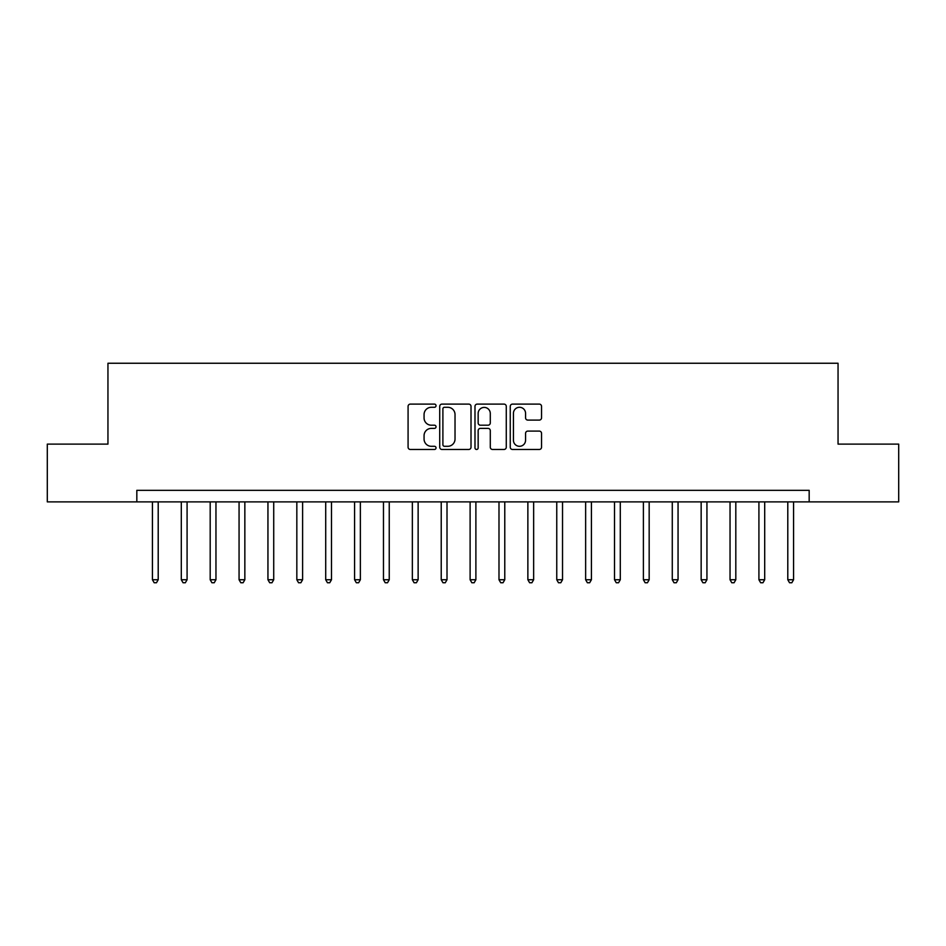 <?xml version="1.0" encoding="UTF-8"?>
<svg xmlns="http://www.w3.org/2000/svg" width="946" height="946" viewBox="0 0 946 946"><rect width="100%" height="100%" fill="white"/><g stroke="black" fill="none" stroke-linecap="round" stroke-linejoin="round"><path stroke-width="1.42" d="M436.035 405.704A1.585 1.585 0 0 0 434.451 404.108L410.351 404.108A2.27 2.27 0 0 0 408.081 406.378L408.081 447.198A2.27 2.27 0 0 0 410.351 449.468L434.451 449.468A1.585 1.585 0 0 0 436.035 447.884A1.585 1.585 0 0 0 434.451 446.299L431.329 446.299A7.261 7.261 0 0 1 424.068 439.039L424.068 435.633A7.261 7.261 0 0 1 431.329 428.384L434.451 428.384A1.585 1.585 0 0 0 436.035 426.788A1.585 1.585 0 0 0 434.451 425.203L431.329 425.203A7.261 7.261 0 0 1 424.068 417.943L424.068 414.549A7.261 7.261 0 0 1 431.329 407.288L434.451 407.288A1.585 1.585 0 0 0 436.035 405.704M539.279 420.095A2.27 2.27 0 0 0 541.55 417.836L541.55 406.378A2.27 2.27 0 0 0 539.279 404.108L512.519 404.108A2.27 2.27 0 0 0 510.249 406.378L510.249 447.198A2.27 2.27 0 0 0 512.519 449.468L539.279 449.468A2.27 2.27 0 0 0 541.55 447.198L541.55 433.363A2.27 2.27 0 0 0 539.279 431.104L527.821 431.104A2.27 2.27 0 0 0 525.562 433.363L525.562 440.233A6.066 6.066 0 0 1 519.496 446.299A6.066 6.066 0 0 1 513.43 440.233L513.43 413.355A6.066 6.066 0 0 1 519.496 407.288A6.066 6.066 0 0 1 525.562 413.355L525.562 417.836A2.27 2.27 0 0 0 527.821 420.095L539.279 420.095M136.827 501.877L47.3 501.877L47.3 444.123L107.95 444.123L107.95 363.252L838.05 363.252L838.05 444.123L898.7 444.123L898.7 501.877L809.173 501.877L809.173 490.324L136.827 490.324L136.827 501.877L809.173 501.877M471.013 406.378A2.27 2.27 0 0 0 468.743 404.108L441.983 404.108A2.27 2.27 0 0 0 439.724 406.378L439.724 447.198A2.27 2.27 0 0 0 441.983 449.468L468.743 449.468A2.27 2.27 0 0 0 471.013 447.198L471.013 406.378M477.257 404.108L504.017 404.108A2.27 2.27 0 0 1 506.276 406.378L506.276 447.198A2.27 2.27 0 0 1 504.017 449.468L492.559 449.468A2.27 2.27 0 0 1 490.288 447.198L490.288 430.643A2.27 2.27 0 0 0 488.03 428.384L480.426 428.384A2.27 2.27 0 0 0 478.156 430.643L478.156 447.884A1.585 1.585 0 0 1 476.571 449.468A1.585 1.585 0 0 1 474.987 447.884L474.987 406.378A2.27 2.27 0 0 1 477.257 404.108M444.478 407.288A1.585 1.585 0 0 0 442.894 408.873L442.894 444.703A1.585 1.585 0 0 0 444.478 446.299L447.765 446.299A7.261 7.261 0 0 0 455.026 439.039L455.026 414.549A7.261 7.261 0 0 0 447.765 407.288L444.478 407.288M490.288 413.473A6.066 6.066 0 0 0 484.222 407.407A6.066 6.066 0 0 0 478.156 413.473L478.156 422.933A2.27 2.27 0 0 0 480.426 425.203L488.03 425.203A2.27 2.27 0 0 0 490.288 422.933L490.288 413.473M152.424 501.877L152.424 579.744L158.207 579.744L158.207 501.877M158.207 579.744L156.468 582.748L154.163 582.748L152.424 579.744M181.301 501.877L181.301 579.744L187.083 579.744L187.083 501.877M187.083 579.744L185.345 582.748L183.039 582.748L181.301 579.744M210.189 501.877L210.189 579.744L215.96 579.744L215.96 501.877M215.96 579.744L214.234 582.748L211.916 582.748L210.189 579.744M239.066 501.877L239.066 579.744L244.848 579.744L244.848 501.877M244.848 579.744L243.11 582.748L240.804 582.748L239.066 579.744M267.943 501.877L267.943 579.744L273.725 579.744L273.725 501.877M273.725 579.744L271.987 582.748L269.681 582.748L267.943 579.744M296.831 501.877L296.831 579.744L302.602 579.744L302.602 501.877M302.602 579.744L300.875 582.748L298.558 582.748L296.831 579.744M325.708 501.877L325.708 579.744L331.49 579.744L331.49 501.877M331.49 579.744L329.752 582.748L327.446 582.748L325.708 579.744M354.584 501.877L354.584 579.744L360.367 579.744L360.367 501.877M360.367 579.744L358.629 582.748L356.323 582.748L354.584 579.744M383.473 501.877L383.473 579.744L389.244 579.744L389.244 501.877M389.244 579.744L387.517 582.748L385.199 582.748L383.473 579.744M412.35 501.877L412.35 579.744L418.132 579.744L418.132 501.877M418.132 579.744L416.394 582.748L414.088 582.748L412.35 579.744M441.226 501.877L441.226 579.744L447.009 579.744L447.009 501.877M447.009 579.744L445.27 582.748L442.965 582.748L441.226 579.744M470.115 501.877L470.115 579.744L475.885 579.744L475.885 501.877M475.885 579.744L474.159 582.748L471.841 582.748L470.115 579.744M498.991 501.877L498.991 579.744L504.774 579.744L504.774 501.877M504.774 579.744L503.036 582.748L500.73 582.748L498.991 579.744M527.868 501.877L527.868 579.744L533.65 579.744L533.65 501.877M533.65 579.744L531.912 582.748L529.606 582.748L527.868 579.744M556.756 501.877L556.756 579.744L562.527 579.744L562.527 501.877M562.527 579.744L560.801 582.748L558.483 582.748L556.756 579.744M585.633 501.877L585.633 579.744L591.416 579.744L591.416 501.877M591.416 579.744L589.677 582.748L587.371 582.748L585.633 579.744M614.51 501.877L614.51 579.744L620.292 579.744L620.292 501.877M620.292 579.744L618.554 582.748L616.248 582.748L614.51 579.744M643.398 501.877L643.398 579.744L649.169 579.744L649.169 501.877M649.169 579.744L647.442 582.748L645.125 582.748L643.398 579.744M672.275 501.877L672.275 579.744L678.057 579.744L678.057 501.877M678.057 579.744L676.319 582.748L674.013 582.748L672.275 579.744M701.152 501.877L701.152 579.744L706.934 579.744L706.934 501.877M706.934 579.744L705.196 582.748L702.89 582.748L701.152 579.744M730.04 501.877L730.04 579.744L735.811 579.744L735.811 501.877M735.811 579.744L734.084 582.748L731.766 582.748L730.04 579.744M758.917 501.877L758.917 579.744L764.699 579.744L764.699 501.877M764.699 579.744L762.961 582.748L760.655 582.748L758.917 579.744M787.793 501.877L787.793 579.744L793.576 579.744L793.576 501.877M793.576 579.744L791.837 582.748L789.532 582.748L787.793 579.744"/></g></svg>
